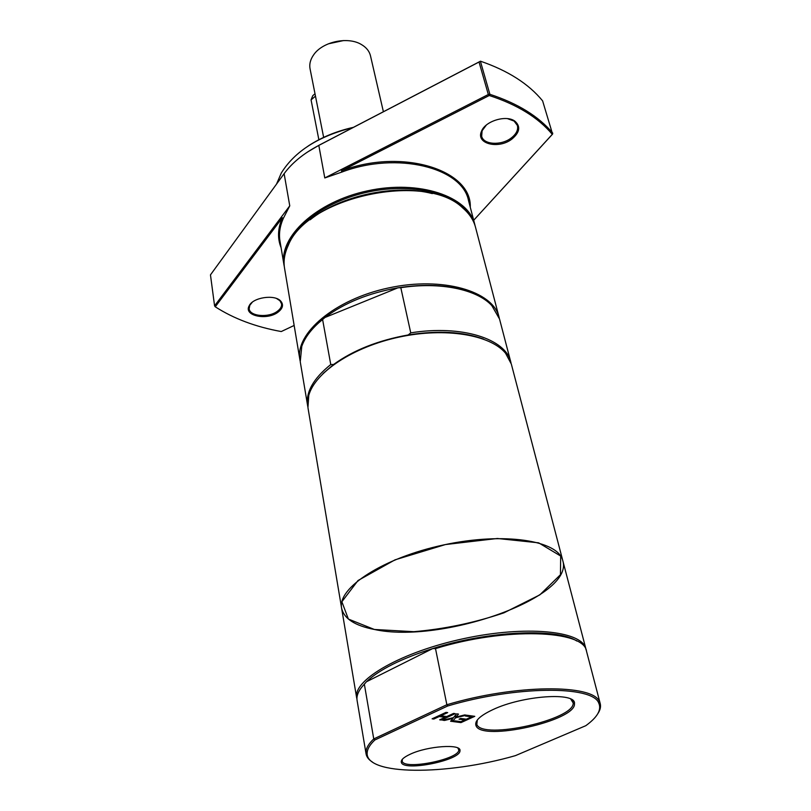 <?xml version="1.0" encoding="UTF-8"?>
<svg xmlns="http://www.w3.org/2000/svg" width="811" height="811" viewBox="0 0 811 811"><rect width="100%" height="100%" fill="white"/><g stroke="black" fill="none" stroke-linecap="round" stroke-linejoin="round"><path stroke-width="1.22" d="M457.86 747.995L458.783 749.851C459.786 759.096 404.74 770.298 402.195 761.336L402.368 759.258M410.305 754.179C403.523 757.332 400.553 760.12 401.384 762.553C404.05 771.788 460.972 760.211 459.969 750.662C461.5 743.646 427.691 745.917 410.305 754.179M447.652 706.006C515.634 685.731 592.608 685.447 598.721 703.025C601.803 709.655 597.484 717.218 585.785 725.703L515.431 755.629C446.76 775.478 364.828 775.742 367.18 752.659C367.434 748.806 369.988 744.589 374.844 739.987L447.652 706.006L446.861 704.729L373.749 738.922C368.812 743.596 366.217 747.884 365.974 751.797L366.075 753.916C366.633 757.028 368.721 759.714 372.35 761.985M450.581 721.243L452.994 718.374L444.54 720.452L442.725 720.219L453.471 717.613L456.593 713.832L458.509 714.096L456.015 717.056L464.652 714.937L466.437 715.18L455.508 717.826L452.477 721.496L450.581 721.243M466.366 719.195L471.505 716.853L465.413 716.022L467.065 715.272L474.78 716.336L460.972 722.611L453.227 721.597L454.859 720.847L460.962 721.658L464.723 719.945L459.046 719.185L460.678 718.434L466.366 719.195M445.107 717.309L439.238 716.529L433.814 719.043L432.111 718.82L446.009 712.372L447.702 712.605L440.88 715.768L446.739 716.559L453.562 713.416L455.245 713.639L441.377 720.036L439.684 719.813L445.107 717.309L444.904 716.306M492.835 709.655C479.909 715.768 474.303 721.121 476.027 725.713C481.531 741.862 576.499 720.665 574.452 703.705C576.56 691.803 522.7 695.402 492.835 709.655M597.839 713.65C600.211 710.091 601.012 706.776 600.252 703.715L599.481 701.738C593.348 683.937 515.492 684.2 446.861 704.729L435.507 648.607L432.76 648.547C401.303 658.583 379.193 669.663 366.43 681.767L432.76 648.547C488.871 630.715 556.67 627.846 576.783 641.014M374.844 739.987L373.749 738.922L364.352 684.19L366.43 681.767L361.777 687.11M600.252 703.715L586.515 651.253C584.325 629.894 505.425 626.923 435.507 648.607M570.751 699.082L573.154 702.894C575.222 719.529 482.18 740.301 476.827 724.436L477.314 719.996M439.055 715.596L439.238 716.529M433.632 718.11L433.814 719.043M440.697 714.836L440.88 715.768M441.194 719.124L441.377 720.036M471.292 715.849L471.505 716.853M460.77 721.638L460.972 722.611M464.521 718.952L464.723 719.945M452.862 717.755L452.994 718.374M452.072 719.479L452.477 721.496M455.072 715.677L455.508 717.826M455.6 715.038L456.015 717.056M444.408 719.803L444.54 720.452M364.352 684.19C358.695 690.141 356.282 695.554 357.093 700.43L366.075 753.916M374.368 629.468L413.833 631.688C444.529 629.062 474.577 622.767 503.966 612.822L539.832 594.858L560.442 574.725L560.685 556.052L538.656 542.833L497.376 538.484L445.442 544.556L395.038 559.833L358.006 580.534L341.877 601.752L348.375 619.057L374.368 629.468C440.86 644.187 574.259 597.808 562.834 560.817C558.556 540.45 504.219 531.823 443.739 544.911C383.208 557.765 337.173 587.914 341.624 608.24C343.996 618.641 354.904 625.717 374.368 629.468M586.12 650.047L585.643 648.05C580.828 630.725 525.66 625.251 463.821 638.612C401.942 651.77 353.86 679.375 356.576 697.166L356.962 699.183M470.268 207.231C471.951 170.057 402.185 147.693 341.431 170.878L341.958 172.033C397.238 151.089 462.321 167.674 468.525 200.581L474.719 224.211C468.241 196.374 419.358 179.555 367.819 190.778C316.209 201.665 278.508 237.045 284.012 265.085L284.316 266.626M552.291 134.352L473.685 220.268L552.575 134.099L552.717 133.105C538.707 116.389 517.763 103.453 489.885 94.309L489.256 95.505C517.266 104.629 538.281 117.575 552.291 134.352M341.431 170.878L489.256 95.505L488.323 94.492L489.885 94.309L480.406 61.241L479.037 62.011L488.323 94.492L324.785 177.954L341.958 172.033M511.994 138.995C519.78 132.416 520.784 126.496 514.995 121.255C506.51 114.523 484.988 121.062 481.46 131.392C475.621 143.952 498.826 149.508 511.994 138.995M480.406 61.241L480.477 61.2C507.939 70.628 528.65 83.847 542.61 100.858L552.575 134.099M294.15 325.454L281.255 331.547C255.779 326.945 233.781 318.703 215.26 306.801L282.34 217.733C277.737 228.408 277.332 238.424 281.113 247.781M284.012 265.085L279.967 240.999C278.761 233.771 279.856 226.279 283.252 218.524L282.34 217.733M278.254 311.992C282.907 308.261 283.718 304.622 280.718 301.084C274.747 294.099 252.738 297.414 249.149 305.869C243.29 315.935 267.346 320.811 278.254 311.992M215.26 306.801L214.58 305.848L215.26 306.801M289.76 205.842L214.58 305.848L210.465 274.878L284.124 173.666L289.76 205.842L283.252 218.524M480.477 61.2L318.804 145.362L307.318 152.154M284.124 173.666C292.051 162.859 303.507 153.502 318.48 145.585L479.037 62.011M475.074 225.732L474.719 224.211M507.493 118.639L514.093 121.062L517.398 125.462C518.401 129.831 516.354 134.008 511.244 137.992C501.32 145.787 483.518 144.814 481.663 136.248L482.109 130.733L486.357 125.046M276.652 298.56L279.907 300.709L281.569 303.821C281.904 306.396 280.565 308.829 277.565 311.12C268.968 318.024 249.737 316.493 249.159 308.748L249.808 305.281L252.262 302.26M276.521 184.107L281.295 173.027C294.778 151.262 318.703 136.096 353.079 127.52M353.424 127.337C336.464 131.149 321.42 137.353 308.281 145.939M284.904 255.09C288.27 229.401 323.731 201.452 368.082 192.025C412.404 182.434 456.208 193.403 469.812 215.452M432.324 193.606C395.2 183.752 339.961 195.593 310.147 219.801M299.928 359.871L284.539 268.188C283.313 260.868 284.56 253.275 288.26 245.398C306.842 196.85 425.927 171.324 462.777 207.981C469.376 213.658 473.624 220.075 475.51 227.242L499.059 317.182C493.098 291.078 442.634 276.186 388.641 287.925C334.588 299.35 294.657 333.625 299.928 359.871L300.1 360.804M499.282 318.105L499.059 317.182M467.44 291.291C447.925 284.813 424.761 283.657 397.937 287.824C368.62 293.024 344.31 302.909 325.008 317.476L318.155 323.295M325.008 317.476L397.937 287.824L400.816 287.702L410.751 332.855L408.237 334.943C378.291 340.316 353.414 350.17 333.585 364.484L330.756 364.534L322.596 319.483L325.008 317.476M322.596 319.483C311.951 328.202 305.017 337.153 301.773 346.348L300.242 361.747L307.805 406.666M511.052 363.085L499.535 319.017L491.831 305.605C477.04 289.395 440.17 281.559 400.816 287.702M330.756 364.534C313.31 378.565 305.595 392.291 307.622 405.693M510.818 362.132C505.952 338.917 461.783 324.582 410.751 332.855M333.585 364.484L323.021 373.547M483.599 339.12C463.284 331.658 438.163 330.27 408.237 334.943M341.624 608.24C337.173 587.914 383.208 557.765 443.739 544.911C504.219 531.823 558.556 540.45 562.834 560.817L511.325 364.038L505.547 353.201C490.361 334.74 445.239 327.147 399.184 337.082C353.099 346.895 315.053 372.32 308.768 395.383L307.947 407.639L356.678 697.947M383.39 111.736L370.505 55.888C369.36 51.174 366.288 47.362 361.29 44.463C347.878 36.282 322.677 41.685 313.786 54.641C310.42 59.345 309.184 64.069 310.066 68.844L323.65 137.373M315.003 93.762L312.772 95.668L311.069 99.875L318.865 139.735M343.6 40.55L328.323 43.835M324.785 177.954L318.804 145.362M311.069 99.875L315.479 96.144M402.195 761.336L401.384 762.553M458.783 749.851L459.969 750.662M401.871 759.887L402.053 760.89M458.539 748.381L458.742 749.384M598.721 703.025L599.481 701.738M367.18 752.659L365.974 751.797M476.827 724.436L476.027 725.713M573.154 702.894L574.452 703.705M476.169 721.831L476.544 723.594M572.596 700.258L573.042 702.012M562.834 560.817L585.877 648.81M482.109 130.733L481.46 131.392M514.093 121.062L514.995 121.255M249.808 305.281L249.149 305.869M279.907 300.709L280.718 301.084"/></g></svg>
